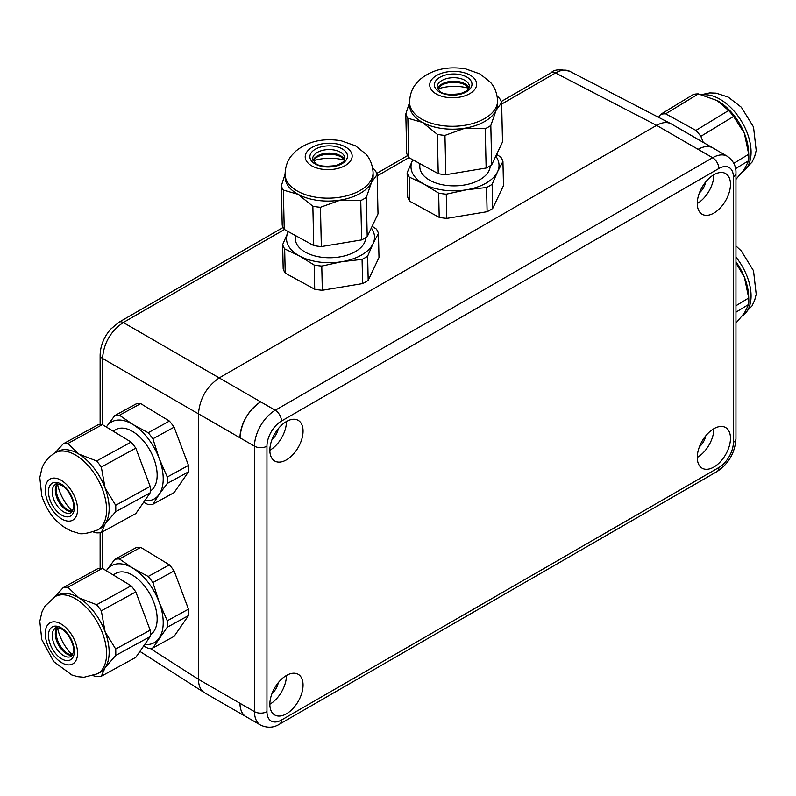 <?xml version="1.0" encoding="UTF-8"?>
<svg xmlns="http://www.w3.org/2000/svg" width="796" height="796" viewBox="0 0 796 796"><rect width="100%" height="100%" fill="white"/><g stroke="black" fill="none" stroke-linecap="round" stroke-linejoin="round"><path stroke-width="1.19" d="M713.166 148.116L712.778 147.887C708.699 145.678 703.803 146.156 698.112 149.34A29.343 16.945 -60 0 1 712.778 147.897L671.287 123.927C667.197 121.718 662.312 122.206 656.62 125.38L555.518 72.973C560.961 69.879 565.697 69.312 569.727 71.272C560.066 69.013 553.917 69.461 551.31 72.625A8.806 5.084 60 0 1 555.518 72.973L501.659 104.077M100.127 354.817A8.806 5.084 0 0 0 100.127 354.956A8.806 5.084 0 0 0 102.545 358.449C103.709 343.156 110.624 331.186 123.281 322.529L284.401 229.507M735.952 173.309A8.806 5.084 180 0 1 733.375 176.901L733.375 442.357A8.806 5.084 -0 0 0 735.952 438.765L735.952 173.309C736.25 166.304 733.365 160.623 727.295 156.275A29.343 16.945 120 0 0 712.629 157.727L656.62 125.38L219.218 377.911C206.642 386.617 199.726 398.597 198.473 413.83L198.473 679.326C198.562 685.844 200.592 690.321 204.542 692.749L246.442 716.927M118.932 322.251A8.806 5.084 60 0 1 119.042 322.181A8.806 5.084 60 0 1 123.281 322.529L219.208 377.921L656.62 125.38M150.255 634.81A35.213 19.791 -118.7 0 0 155.26 606.602A35.213 19.791 -118.7 0 0 132.922 575.418A35.213 19.791 -118.7 0 0 116.007 573.289L113.102 574.871M57.491 627.696A32.178 18.089 -118.7 0 0 72.486 655.078M97.45 673.784L100.007 672.391A44.019 24.736 -118.7 0 0 105.102 667.725A44.019 24.736 -118.7 0 0 105.102 631.785A44.019 24.736 -118.7 0 0 78.864 597.846A44.019 24.736 -118.7 0 0 57.71 595.189L55.153 596.582L44.825 606.303L41.959 611.985L39.8 621.328L41.77 639.586L53.77 661.645L71.819 674.968L77.61 676.67L83.948 677.267L97.45 673.784A44.019 24.736 -118.7 0 0 104.366 638.72A44.019 24.736 -118.7 0 0 76.307 599.249A44.019 24.736 -118.7 0 0 55.153 596.582M152.892 582.543A48.705 27.372 -118.7 0 0 148.195 576.463L132.922 568.225L119.47 558.991A48.705 27.372 -118.7 0 0 114.773 559.349L135.997 547.718A48.705 27.372 -118.7 0 1 140.693 547.359L169.419 564.842A48.705 27.372 -118.7 0 1 174.115 570.911L188.483 609.159L167.26 620.78L159.16 602.164L152.892 582.543L174.115 570.911M114.773 559.349L106.326 570.752M105.102 667.725L115.689 655.466A48.705 27.372 -118.7 0 0 115.689 649.038L105.102 631.785L101.321 610.791A48.705 27.372 -118.7 0 0 96.624 604.721L131.111 585.826A48.705 27.372 -118.7 0 1 135.808 591.906L150.165 630.143A48.705 27.372 -118.7 0 1 150.165 636.581L135.808 657.347L101.321 676.242L105.102 667.725M148.195 576.463L169.419 564.842M143.608 646.063L148.195 648.342A48.705 27.372 -118.7 0 0 152.892 647.984L174.115 636.352L188.483 615.587A48.705 27.372 -118.7 0 0 188.483 609.159M152.892 647.984L167.26 627.218A48.705 27.372 -118.7 0 0 167.26 620.78M167.26 627.218L188.483 615.587M144.723 644.452A44.019 24.736 -118.7 0 0 159.16 638.103A44.019 24.736 -118.7 0 0 159.16 602.164A44.019 24.736 -118.7 0 0 132.922 568.225A44.019 24.736 -118.7 0 0 106.684 570.235A44.019 24.736 -118.7 0 0 106.336 570.762M119.47 558.991L140.693 547.359M93.192 675.685L96.624 676.6A48.705 27.372 -118.7 0 0 101.321 676.242M115.689 655.466L150.165 636.581M101.321 610.791L135.808 591.906M115.689 649.038L150.165 630.143M63.212 587.607A48.705 27.372 -118.7 0 1 67.899 587.249L102.386 568.354A48.705 27.372 -118.7 0 0 97.689 568.712L63.212 587.607L55.014 596.662M102.386 568.354L131.111 585.826M67.899 587.249L78.864 597.846L96.624 604.721M150.255 491.062A35.213 19.791 -118.7 0 0 155.26 462.854A35.213 19.791 -118.7 0 0 132.922 431.661A35.213 19.791 -118.7 0 0 116.007 429.532L113.102 431.124M57.491 483.948A32.178 18.089 -118.7 0 0 72.486 511.321M97.45 530.037L100.007 528.634A44.019 24.736 -118.7 0 0 105.102 523.967A44.019 24.736 -118.7 0 0 105.102 488.028A44.019 24.736 -118.7 0 0 78.864 454.098A44.019 24.736 -118.7 0 0 57.71 451.431L55.153 452.834C45.591 458.645 42.845 465.789 41.959 468.237L39.8 477.57L41.77 495.838C47.591 513.251 57.601 525.052 71.819 531.221L77.61 532.912C80.316 534.683 86.923 533.728 97.45 530.037A44.019 24.736 -118.7 0 0 104.366 494.973A44.019 24.736 -118.7 0 0 76.307 455.501A44.019 24.736 -118.7 0 0 55.153 452.834M152.892 438.785A48.705 27.372 -118.7 0 0 148.195 432.716L132.922 424.477L119.47 415.243A48.705 27.372 -118.7 0 0 114.773 415.602L135.997 403.97A48.705 27.372 -118.7 0 1 140.693 403.612L169.419 421.084A48.705 27.372 -118.7 0 1 174.115 427.163L188.483 465.401L167.26 477.033L159.16 458.406L152.892 438.785L174.115 427.163M143.608 502.306L148.195 504.594A48.705 27.372 -118.7 0 0 152.892 504.236L159.16 494.346A44.019 24.736 -118.7 0 0 159.16 458.406A44.019 24.736 -118.7 0 0 132.922 424.477A44.019 24.736 -118.7 0 0 106.684 426.487L106.326 427.004A44.019 24.736 -118.7 0 1 106.684 426.487L114.773 415.602M105.102 523.967L115.689 511.719A48.705 27.372 -118.7 0 0 115.689 505.291L105.102 488.028L101.321 467.043A48.705 27.372 -118.7 0 0 96.624 460.974L131.111 442.079A48.705 27.372 -118.7 0 1 135.808 448.148L150.165 486.396A48.705 27.372 -118.7 0 1 150.165 492.824L135.808 513.599L101.321 532.484L105.102 523.967M148.195 432.716L169.419 421.084M152.892 504.236L174.115 492.605L188.483 471.839A48.705 27.372 -118.7 0 0 188.483 465.401M144.723 500.694A44.019 24.736 -118.7 0 0 159.16 494.346L167.26 483.461A48.705 27.372 -118.7 0 0 167.26 477.033M167.26 483.461L188.483 471.839M119.47 415.243L140.693 403.612M93.192 531.927L96.624 532.842A48.705 27.372 -118.7 0 0 101.321 532.484M115.689 511.719L150.165 492.824M101.321 467.043L135.808 448.148M115.689 505.291L150.165 486.396M63.212 443.85A48.705 27.372 -118.7 0 1 67.899 443.491L102.386 424.606A48.705 27.372 -118.7 0 0 97.689 424.965L63.212 443.85L55.014 452.914M102.386 424.606L131.111 442.079M67.899 443.491L78.864 454.098L96.624 460.974M735.952 261.775A44.019 26.069 58.7 0 1 744.379 277.117A44.019 26.069 58.7 0 1 748.608 295.475L748.777 299.097A48.705 28.845 58.7 0 1 748.718 304.41L744.379 313.057L735.952 323.106M735.952 262.949L744.379 277.117L748.718 297.983A48.705 28.845 58.7 0 1 748.777 299.097M748.718 297.983L735.952 305.744M748.718 304.41L735.952 312.171M679.227 128.514A35.213 20.855 58.7 0 1 683.664 131.071M658.561 117.32L660.69 114.335L693.415 94.425A48.705 28.845 58.7 0 1 698.361 93.918L717.574 100.724A44.019 26.069 58.7 0 1 717.584 100.734A44.019 26.069 58.7 0 1 744.379 133.36A44.019 26.069 58.7 0 1 748.608 151.718L748.777 155.339A48.705 28.845 58.7 0 1 748.718 160.663L744.379 169.299L735.952 179.359M716.728 100.246L728.629 110.505A48.705 28.845 58.7 0 1 733.584 116.435L744.379 133.36L748.718 154.225A48.705 28.845 58.7 0 1 748.777 155.339M728.629 110.505L695.913 130.415L665.645 113.828L698.361 93.918M748.718 154.225L733.793 163.309M733.584 116.435L700.858 136.335L703.286 142.404M695.913 130.415A48.705 28.845 58.7 0 1 700.858 136.335M748.718 160.663L735.544 168.672M660.69 114.335A48.705 28.845 58.7 0 1 665.645 113.828M419.741 163.568L419.81 166.871A35.213 19.791 -1.3 0 0 455.033 185.876A35.213 19.791 -1.3 0 0 490.217 165.777M468.884 88.296A32.178 18.089 -1.3 0 0 437.671 88.993M409.562 102.525L409.632 105.44A44.019 24.736 -1.3 0 0 422.507 122.425A44.019 24.736 -1.3 0 0 465.013 128.176A44.019 24.736 -1.3 0 0 496.137 110.206A44.019 24.736 -1.3 0 0 497.639 103.47L497.57 100.555C496.833 89.59 491.968 84.018 490.426 82.267L480.028 73.938L465.56 68.864C447.581 65.978 432.517 69.421 420.368 79.192L416.179 83.55C414.587 85.56 409.92 91.023 409.562 102.525A44.019 24.736 -1.3 0 0 454.118 126.275A44.019 24.736 -1.3 0 0 497.57 100.555M409.562 102.366L405.811 113.987A48.705 27.372 -1.3 0 0 407.85 118.236L422.507 122.425L437.342 134.375A48.705 27.372 -1.3 0 0 444.954 135.4L465.013 128.176L485.252 128.723A48.705 27.372 -1.3 0 0 490.824 125.499L496.137 110.206L501.629 102.684A48.705 27.372 -1.3 0 0 499.59 98.435L497.082 95.918M492.137 184.294L497.52 171.837A44.019 24.736 -1.3 0 1 466.396 189.806A44.019 24.736 -1.3 0 1 423.89 184.055A44.019 24.736 -1.3 0 1 412.507 160.324A44.019 24.736 -1.3 0 1 412.786 159.767L407.124 172.782A48.705 27.372 -1.3 0 0 409.164 177.02L423.89 184.055L438.666 193.159A48.705 27.372 -1.3 0 0 446.267 194.194L466.396 189.806L486.565 187.508A48.705 27.372 -1.3 0 0 492.137 184.294L492.684 208.482L503.49 185.667L502.943 161.469A48.705 27.372 -1.3 0 0 500.903 157.22L496.634 154.394M495.799 156.165A44.019 24.736 -1.3 0 1 497.52 171.837L502.943 161.469M438.666 193.159L439.203 217.358A48.705 27.372 -1.3 0 0 446.805 218.383L487.112 211.706A48.705 27.372 -1.3 0 0 492.684 208.482M446.267 194.194L446.805 218.383M486.565 187.508L487.112 211.706M407.124 172.782L407.671 196.97A48.705 27.372 -1.3 0 0 409.701 201.219L439.203 217.358M409.164 177.02L409.701 201.219M437.342 134.375L438.228 173.677L408.726 157.548L407.85 118.236M485.252 128.723L486.137 168.026L445.83 174.712L444.954 135.4M405.811 113.987L406.696 153.3A48.705 27.372 -1.3 0 0 408.726 157.548M501.629 102.684L502.505 141.986L491.699 164.812A48.705 27.372 -1.3 0 1 486.137 168.026M438.228 173.677A48.705 27.372 -1.3 0 0 445.83 174.712M490.824 125.499L491.699 164.812M295.246 235.437L295.316 238.75A35.213 19.791 -1.3 0 0 330.539 257.755A35.213 19.791 -1.3 0 0 365.722 237.646M344.389 160.165A32.178 18.089 -1.3 0 0 313.186 160.862M285.067 174.404L285.137 177.309A44.019 24.736 -1.3 0 0 298.022 194.294A44.019 24.736 -1.3 0 0 340.519 200.055A44.019 24.736 -1.3 0 0 371.642 182.085A44.019 24.736 -1.3 0 0 373.145 175.339L373.075 172.434C372.339 161.459 367.473 155.887 365.941 154.135L355.533 145.817L341.066 140.743C323.096 137.857 308.032 141.29 295.873 151.061L291.694 155.429C290.092 157.429 285.426 162.901 285.067 174.404A44.019 24.736 -1.3 0 0 329.634 198.144A44.019 24.736 -1.3 0 0 373.075 172.434M285.067 174.244L281.316 185.866A48.705 27.372 -1.3 0 0 283.356 190.115L298.022 194.294L312.858 206.254A48.705 27.372 -1.3 0 0 320.46 207.278L340.519 200.055L360.757 200.592A48.705 27.372 -1.3 0 0 366.329 197.378L371.642 182.085L377.135 174.553A48.705 27.372 -1.3 0 0 375.095 170.314L372.588 167.797M367.643 256.163L373.025 243.715A44.019 24.736 -1.3 0 1 341.902 261.685A44.019 24.736 -1.3 0 1 299.395 255.924A44.019 24.736 -1.3 0 1 288.013 232.203A44.019 24.736 -1.3 0 1 288.291 231.636L282.64 244.651A48.705 27.372 -1.3 0 0 284.67 248.899L299.395 255.924L314.171 265.038A48.705 27.372 -1.3 0 0 321.773 266.063L341.902 261.685L362.08 259.387A48.705 27.372 -1.3 0 0 367.643 256.163L368.19 280.361L378.995 257.536L378.448 233.347A48.705 27.372 -1.3 0 0 376.418 229.099L372.14 226.263M371.304 228.044A44.019 24.736 -1.3 0 1 373.025 243.715L378.448 233.347M314.171 265.038L314.709 289.237A48.705 27.372 -1.3 0 0 322.32 290.261L362.618 283.575A48.705 27.372 -1.3 0 0 368.19 280.361M321.773 266.063L322.32 290.261M362.08 259.387L362.618 283.575M282.64 244.651L283.177 268.849A48.705 27.372 -1.3 0 0 285.217 273.098L314.709 289.237M284.67 248.899L285.217 273.098M312.858 206.254L313.733 245.556L284.232 229.417L283.356 190.115M360.757 200.592L361.643 239.904L321.335 246.591L320.46 207.278M281.316 185.866L282.202 225.169A48.705 27.372 -1.3 0 0 284.232 229.417M377.135 174.553L378.02 213.865L367.215 236.691A48.705 27.372 -1.3 0 1 361.643 239.904M313.733 245.556A48.705 27.372 -1.3 0 0 321.335 246.591M366.329 197.378L367.215 236.691M713.873 174.742A23.472 13.552 -60 0 1 697.276 203.497A23.472 13.552 -60 0 1 707.525 179.866A23.472 13.552 -60 0 1 725.614 173.578A23.472 13.552 -60 0 1 725.614 200.682A23.472 13.552 -60 0 1 702.132 214.243A23.472 13.552 -60 0 1 697.276 203.497M699.415 192.841A12.328 7.114 120 0 0 705.724 181.916M286.451 421.512A23.472 13.552 -60 0 1 269.854 450.267A23.472 13.552 -60 0 1 280.092 426.636A23.472 13.552 -60 0 1 298.192 420.348A23.472 13.552 -60 0 1 298.192 447.461A23.472 13.552 -60 0 1 274.71 461.013A23.472 13.552 -60 0 1 269.854 450.267M271.993 439.621A12.328 7.114 120 0 0 278.301 428.686M713.873 428.706A23.472 13.552 -60 0 1 697.276 457.451A23.472 13.552 -60 0 1 707.525 433.83A23.472 13.552 -60 0 1 725.614 427.542A23.472 13.552 -60 0 1 725.614 454.645A23.472 13.552 -60 0 1 702.132 468.197A23.472 13.552 -60 0 1 697.276 457.451M699.415 446.805A12.328 7.114 120 0 0 705.724 435.88M286.451 675.476A23.472 13.552 -60 0 1 269.854 704.221A23.472 13.552 -60 0 1 280.092 680.6A23.472 13.552 -60 0 1 298.192 674.312A23.472 13.552 -60 0 1 298.192 701.415A23.472 13.552 -60 0 1 274.71 714.967A23.472 13.552 -60 0 1 269.854 704.221M271.993 693.575A12.328 7.114 120 0 0 278.301 682.65M150.036 648.342L198.473 679.316L198.473 413.83L239.974 437.79A29.343 16.945 -60 0 1 260.71 401.871C248.133 410.577 241.228 422.547 239.974 437.79L254.501 446.188A8.806 5.084 -0 0 0 266.949 446.188A20.537 11.86 -60 0 1 281.466 421.034L718.858 168.513A20.537 11.86 -60 0 1 733.375 176.901M718.858 168.513A8.806 5.084 60 0 0 712.629 157.727L275.247 410.248A29.343 16.945 120 0 0 254.501 446.188L254.501 711.654L239.974 703.286C240.064 709.803 242.084 714.271 246.044 716.708A29.343 16.945 -60 0 1 239.974 703.286L198.473 679.326M501.211 101.54L551.28 72.635A8.806 5.084 60 0 1 551.31 72.615M283.127 227.447L119.042 322.181A8.806 5.084 60 0 1 119.072 322.171L110.714 329.106C103.987 336.917 100.455 345.534 100.127 354.986A8.806 5.084 0 0 0 100.127 354.986L100.127 424.626M377.165 175.946L408.895 157.638M102.545 568.453L102.545 531.818M102.545 424.696L102.545 358.449L198.473 413.84M57.352 627.696L56.158 632.074A16.925 9.512 -118.7 0 0 67.789 653.665A16.925 9.512 -118.7 0 0 68.088 653.844L72.416 655.188M57.143 627.706A16.139 9.074 -118.7 0 0 58.466 644.959A16.139 9.074 -118.7 0 0 72.297 655.357M55.591 628.134A16.139 9.074 -118.7 0 0 55.392 646.65A16.139 9.074 -118.7 0 0 71.103 656.441L73.471 652.232C75.262 649.805 70.735 634.283 61.959 629.208C57.65 627.527 55.521 627.168 55.591 628.134M61.401 627.994A18.815 10.577 -118.7 0 0 50.188 644.203A18.815 10.577 -118.7 0 0 72.625 657.854A18.815 10.577 -118.7 0 0 61.401 627.994M61.401 624.183A23.472 13.194 -118.7 0 0 47.412 644.422A23.472 13.194 -118.7 0 0 75.401 661.446A23.472 13.194 -118.7 0 0 61.401 624.183M57.352 483.948L56.158 488.316A16.925 9.512 -118.7 0 0 67.789 509.918A16.925 9.512 -118.7 0 0 68.088 510.097L72.416 511.44M57.143 483.958A16.139 9.074 -118.7 0 0 58.466 501.211A16.139 9.074 -118.7 0 0 72.297 511.609M55.591 484.386A16.139 9.074 -118.7 0 0 55.392 502.893A16.139 9.074 -118.7 0 0 71.103 512.694L73.471 508.475C75.262 506.047 70.735 490.535 61.959 485.46C57.65 483.779 55.521 483.421 55.591 484.386M61.401 484.237A18.815 10.577 -118.7 0 0 50.188 500.455A18.815 10.577 -118.7 0 0 72.625 514.097A18.815 10.577 -118.7 0 0 61.401 484.237M61.401 480.436A23.472 13.194 -118.7 0 0 47.412 500.664A23.472 13.194 -118.7 0 0 75.401 517.698A23.472 13.194 -118.7 0 0 61.401 480.436M735.952 257.108A44.019 26.069 58.7 0 1 742.151 315.992L752.041 305.873L754.727 300.052L756.2 294.251L753.523 270.749L741.315 250.959L735.952 245.954M702.589 94.913A44.019 26.069 58.7 0 1 744.081 125.907A44.019 26.069 58.7 0 1 742.151 172.234L752.041 162.125L754.727 156.295L756.2 150.504L753.523 127.002L741.315 107.211L728.161 97.072L716.111 93.152L709.763 92.913L701.455 94.624M468.944 88.167L465.62 85.102A16.925 9.512 -1.3 0 0 465.312 84.933A16.925 9.512 -1.3 0 0 440.795 85.65L437.611 88.873M469.033 87.988A16.139 9.074 -1.3 0 0 464.725 83.689A16.139 9.074 -1.3 0 0 448.685 81.65A16.139 9.074 -1.3 0 0 437.511 88.684M464.645 80.177A16.139 9.074 -1.3 0 0 446.974 78.506A16.139 9.074 -1.3 0 0 437.103 87.132L439.75 91.172C442.377 94.217 449.262 95.052 460.406 93.669C471.511 89.271 468.227 88.107 469.371 86.406A16.139 9.074 -1.3 0 0 464.645 80.177M466.486 76.874A18.815 10.577 -1.3 0 0 435.024 82.097A18.815 10.577 -1.3 0 0 458.048 94.694A18.815 10.577 -1.3 0 0 466.486 76.874M469.789 74.973A23.472 13.194 -1.3 0 0 430.517 81.491A23.472 13.194 -1.3 0 0 459.262 97.212A23.472 13.194 -1.3 0 0 469.789 74.973M344.459 160.046L341.126 156.971A16.925 9.512 -1.3 0 0 340.827 156.802A16.925 9.512 -1.3 0 0 316.301 157.528L313.117 160.742M344.539 159.857A16.139 9.074 -1.3 0 0 340.23 155.558A16.139 9.074 -1.3 0 0 324.191 153.529A16.139 9.074 -1.3 0 0 313.017 160.563M340.161 152.056A16.139 9.074 -1.3 0 0 322.48 150.374A16.139 9.074 -1.3 0 0 312.609 159.001L315.256 163.051C317.883 166.085 324.768 166.921 335.912 165.548C347.016 161.15 343.733 159.976 344.877 158.285A16.139 9.074 -1.3 0 0 340.161 152.056M342.001 148.752A18.815 10.577 -1.3 0 0 310.53 153.976A18.815 10.577 -1.3 0 0 333.564 166.573A18.815 10.577 -1.3 0 0 342.001 148.752M345.295 146.852A23.472 13.194 -1.3 0 0 306.022 153.359A23.472 13.194 -1.3 0 0 334.768 169.09A23.472 13.194 -1.3 0 0 345.295 146.852M219.208 377.921L275.247 410.248A8.806 5.084 60 0 1 281.466 421.034M279.645 724.071L717.027 471.55A8.806 5.084 -120 0 0 718.858 467.521L281.466 720.042A8.806 5.084 -120 0 1 279.645 724.071C273.725 727.833 267.366 728.171 260.571 725.086A29.343 16.945 120 0 1 254.501 711.654A8.806 5.084 0 0 0 266.949 711.654L266.949 446.188M281.466 720.042A20.537 11.86 -60 0 1 266.949 711.654M733.375 442.357A20.537 11.86 -60 0 1 718.858 467.521M407.622 155.578L376.717 173.419M100.127 532.693L100.127 568.374M139.907 651.417L203.915 692.351M569.727 71.272L670.63 123.579M735.952 438.765C735.007 452.785 728.698 463.72 717.027 471.55M712.778 147.897L727.295 156.275M246.054 716.698L260.571 725.086"/></g></svg>
